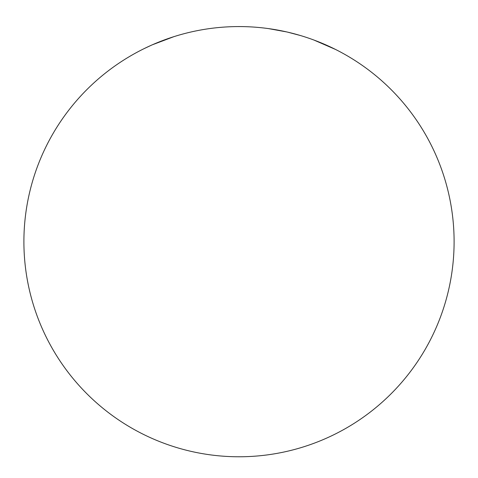 <?xml version="1.0" encoding="UTF-8"?>
<svg xmlns="http://www.w3.org/2000/svg" width="478" height="478" viewBox="0 0 478 478"><rect width="100%" height="100%" fill="white"/><g stroke="black" fill="none" stroke-linecap="round" stroke-linejoin="round"><path stroke-width="0.72" d="M454.1 241.671A215.1 215.1 0 0 1 239 456.771A215.1 215.1 0 0 1 23.9 241.671A215.1 215.1 0 0 1 239 26.571A215.1 215.1 0 0 1 454.1 241.671M211.151 28.381A215.1 215.1 0 0 1 230.282 26.75M173.801 36.692L152.046 44.908L144.195 48.595M335.502 49.437L313.909 40.038M287.672 32.151L300.381 35.515M268.546 28.614L286.77 31.942"/></g></svg>
